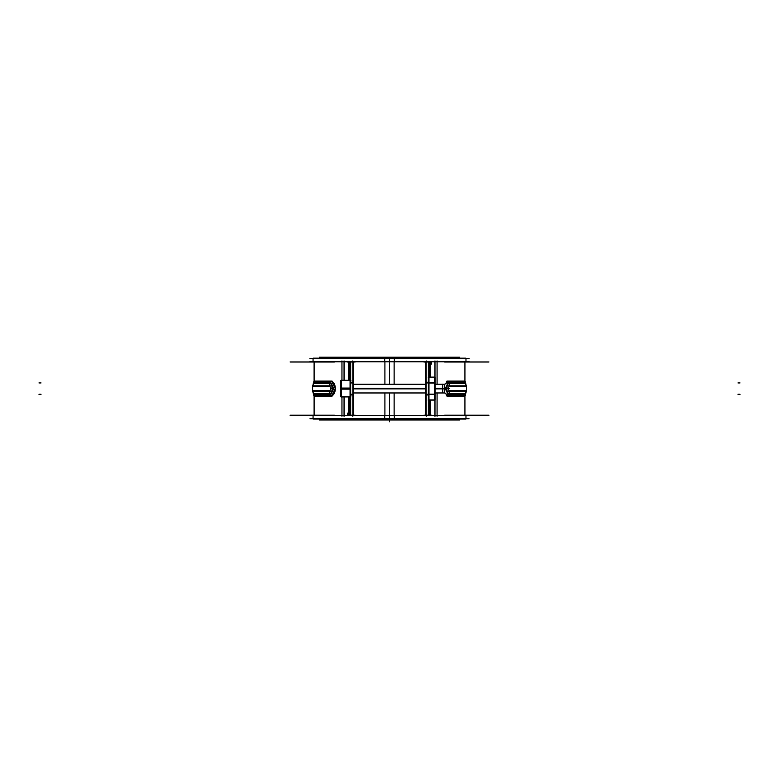 <?xml version="1.0" encoding="UTF-8"?>
<svg xmlns="http://www.w3.org/2000/svg" width="779" height="779" viewBox="0 0 779 779"><rect width="100%" height="100%" fill="white"/><g stroke="black" fill="none" stroke-linecap="round" stroke-linejoin="round"><path stroke-width="1.17" d="M332.195 394.992L335.301 388.594L332.195 382.197L335.301 388.594L332.195 394.992M329.585 390.649C331.338 389.276 331.338 387.913 329.585 386.54L312.632 386.54L312.632 390.649L329.585 390.649C331.338 389.276 331.338 387.913 329.585 386.54M446.834 382.197L444.653 384.573L446.834 382.197M444.653 392.616L446.834 394.992L444.653 392.616M449.444 386.54C447.691 387.913 447.691 389.276 449.444 390.649L466.397 390.649L466.397 386.54L449.444 386.54C447.691 387.913 447.691 389.276 449.444 390.649M350.764 396.91L341.183 396.91L340.988 380.279L340.559 389.081L340.559 380.902L341.27 380.191L341.27 389.12L350.063 389.12M435.052 388.867L442.725 388.867L442.725 384.144L442.813 392.957L444.653 392.957L444.653 388.322L442.813 388.594M434.507 377.231L428.966 377.231L434.507 377.231M428.966 382.908L425.48 382.937M434.925 380.074L434.516 399.958L434.925 380.074M434.507 394.281L428.966 394.281L434.507 394.281M434.507 399.958L428.966 399.958L434.507 399.958M290.07 361.992L334.395 361.992M290.07 415.197L334.395 415.197M348.573 415.353L348.573 396.91M348.573 380.279L348.573 361.846M350.686 361.992L350.686 415.197M347.405 415.197L350.063 415.197L350.063 393.551M350.063 415.197L355.175 415.197M352.809 416.259L352.809 415.197M352.809 361.992L352.809 360.93M352.858 416.259L352.858 360.93M350.063 383.638L350.063 361.992L355.175 361.992M353.559 383.638L353.559 361.992M350.063 394.953L353.559 394.953L353.559 382.236L350.063 382.236L350.063 394.953M353.559 415.197L353.559 393.551M347.405 361.992L350.063 361.992M331.27 393.697L333.85 388.594L331.27 383.492M330.15 395.674C336.976 397.29 336.976 379.899 330.15 381.515M331.581 393.697A2.094 1.587 -90 0 1 332.136 396.073L313.986 396.073L313.255 393.697L331.581 393.697M332.136 381.116A2.094 1.587 -90 0 1 331.581 383.492L313.255 383.492L313.986 381.116L332.136 381.116M331.143 387.241A6.281 4.771 -90 0 1 332.273 382.44M332.273 394.749A6.281 4.771 -90 0 1 331.143 389.948M332.584 391.35L332.584 385.839L312.632 385.839L312.632 391.35L332.584 391.35M488.959 415.197L444.634 415.197M488.959 361.992L444.634 361.992M430.456 361.846L430.456 377.114M430.456 400.075L430.456 415.353M428.343 415.197L428.343 361.992M431.624 361.992L431.624 364.085L431.624 361.992L428.966 361.992L428.966 383.638M428.966 361.992L423.854 361.992M426.22 360.93L426.22 361.992M426.22 415.197L426.22 416.259M426.171 360.93L426.171 416.259M425.48 361.992L425.48 383.638M428.966 393.551L428.966 415.197L423.854 415.197M425.48 393.551L425.48 415.197M428.966 382.236L425.48 382.236L425.48 394.953L428.966 394.953L428.966 382.236M431.624 415.197L428.966 415.197M447.759 383.492L445.179 388.594L447.759 393.697M448.879 381.515L444.556 384.232M444.556 392.957L448.879 395.674M447.448 383.492A2.094 1.587 90 0 1 446.893 381.116L465.044 381.116L465.774 383.492L447.448 383.492M446.893 396.073A2.094 1.587 90 0 1 447.448 393.697L465.774 393.697L465.044 396.073L446.893 396.073M447.886 389.948A6.281 4.771 90 0 1 446.757 394.749M446.757 382.44A6.281 4.771 90 0 1 447.886 387.241M465.608 383.492L466.358 385.839L446.455 385.839L446.455 391.35L466.397 391.35L465.608 393.697M350.063 388.069L341.27 388.069L341.27 396.998L340.559 396.287L340.988 388.088L340.988 396.91L350.949 396.91M340.657 396.686L340.657 380.503M340.559 388.702L340.559 384.329M340.559 392.859L340.559 388.487M353.559 388.867L425.48 388.867M442.813 388.867L444.653 388.867L444.653 384.232L435.052 384.232L442.725 384.232M353.559 388.322L425.48 388.322M435.052 388.322L442.725 388.322L442.813 392.957M434.925 378.36L434.925 398.829M428.138 377.114L435.052 377.114L435.052 383.025L428.138 383.025M434.507 377.192L434.935 389.208M428.138 382.684L435.052 382.684L435.052 394.505L428.138 394.505M434.507 399.997L434.935 387.981M428.138 394.164L435.052 394.164L435.052 400.075L428.138 400.075M309.993 415.616L469.036 415.616M350.686 415.353L313.051 415.353L313.051 419.034L394.32 419.034L394.32 415.353L350.764 415.353M428.343 415.353L465.978 415.353L465.978 419.034L384.719 419.034L384.719 415.353L428.265 415.353M309.993 418.761L469.036 418.761M319.341 419.034L319.341 419.969L393.921 419.969L393.921 419.034M393.921 358.165L393.921 357.22L319.341 357.22L319.341 358.165M459.688 419.034L459.688 419.969L385.108 419.969L385.108 419.034M385.108 358.165L385.108 357.22L459.688 357.22L459.688 358.165M309.993 358.428L469.036 358.428M350.764 361.846L394.32 361.846L394.32 358.165L313.051 358.165L313.051 361.846L350.686 361.846M428.265 361.846L384.719 361.846L384.719 358.165L465.978 358.165L465.978 361.846L428.343 361.846M309.993 361.573L469.036 361.573M394.116 415.353L394.116 392.957M394.116 384.232L394.116 361.846M384.914 415.353L384.914 392.957M384.914 384.232L384.914 361.846M349.206 415.197L349.206 396.91L349.206 415.197M349.206 380.279L349.206 361.992L349.206 380.279M350.764 382.937L352.858 382.937L350.764 382.937M350.764 394.252L352.858 394.252L350.764 394.252M329.614 385.839A6.281 4.898 -90 0 1 330.199 383.492A6.281 4.898 -90 0 0 329.614 385.839M329.614 391.35A6.281 4.898 90 0 0 330.199 393.697A6.281 4.898 90 0 1 329.614 391.35M429.833 361.992L429.833 377.114L429.833 361.992M429.833 400.075L429.833 415.197L429.833 400.075M428.265 382.937L426.171 382.937L428.265 382.937M428.265 394.252L426.171 394.252L428.265 394.252M449.415 391.35A6.281 4.898 90 0 1 448.831 393.697A6.281 4.898 90 0 0 449.415 391.35M449.415 385.839A6.281 4.898 -90 0 0 448.831 383.492A6.281 4.898 -90 0 1 449.415 385.839M314.103 415.353L314.103 396.073L314.103 415.353M314.103 381.116L314.103 361.846L314.103 381.116M347.415 415.197L347.415 413.104L347.415 415.197M344.055 416.259L344.055 396.91M344.055 380.279L344.055 360.93M341.962 416.259L341.962 396.91M341.962 380.279L341.962 360.93M38.95 382.937L41.044 382.937M38.95 394.252L41.044 394.252M350.063 394.252L353.559 394.252M464.927 361.846L464.927 381.116L464.927 361.846M464.927 396.073L464.927 415.353L464.927 396.073M434.974 360.93L434.974 377.114M434.974 400.075L434.974 416.259M437.068 360.93L437.068 384.232M437.068 392.957L437.068 416.259M740.05 382.937L737.956 382.937M740.05 394.252L737.956 394.252M340.657 388.594L341.27 388.594M341.183 392.859L341.183 388.594M353.559 388.594L425.48 388.594M435.052 388.594L442.725 388.594M350.063 388.594L340.988 388.594M332.867 388.594L330.773 388.594L332.867 388.594M447.175 388.594L449.269 388.594L447.175 388.594M389.519 415.616L389.519 418.761M389.519 358.428L389.519 361.573M389.519 361.846L389.519 384.232M389.519 392.957L389.519 415.353M389.519 421.78L389.519 419.034L389.519 421.78M330.724 381.807L314.103 381.807L314.103 361.992M314.103 415.197L314.103 395.381L330.724 395.381M314.103 395.381L313.733 394.203L330.442 394.203M330.442 382.986L313.733 382.986L314.103 381.807M448.305 395.381L464.927 395.381L466.397 390.649M464.927 361.992L464.927 381.807L448.305 381.807M464.927 381.807L465.297 382.986L448.587 382.986M448.587 394.203L465.297 394.203M313.733 382.986L312.632 386.54M313.733 394.203L312.632 390.649M464.927 415.197L464.927 395.381M465.297 382.986L466.397 386.54M350.764 380.279L341.183 380.279L340.657 380.814M340.657 396.375L341.183 396.91M353.559 384.232L425.48 384.232L353.559 384.232M353.559 392.957L425.48 392.957L353.559 392.957M435.052 392.957L442.725 392.957L435.052 392.957M313.051 415.616L313.051 418.761M465.978 418.761L465.978 415.616M313.051 358.428L313.051 361.573M465.978 361.573L465.978 358.428M312.671 385.839L313.431 383.492M313.431 393.697L312.671 391.35M466.397 385.839L466.397 391.35M350.949 380.279L340.988 380.279M341.27 396.998L340.559 396.287"/></g></svg>
